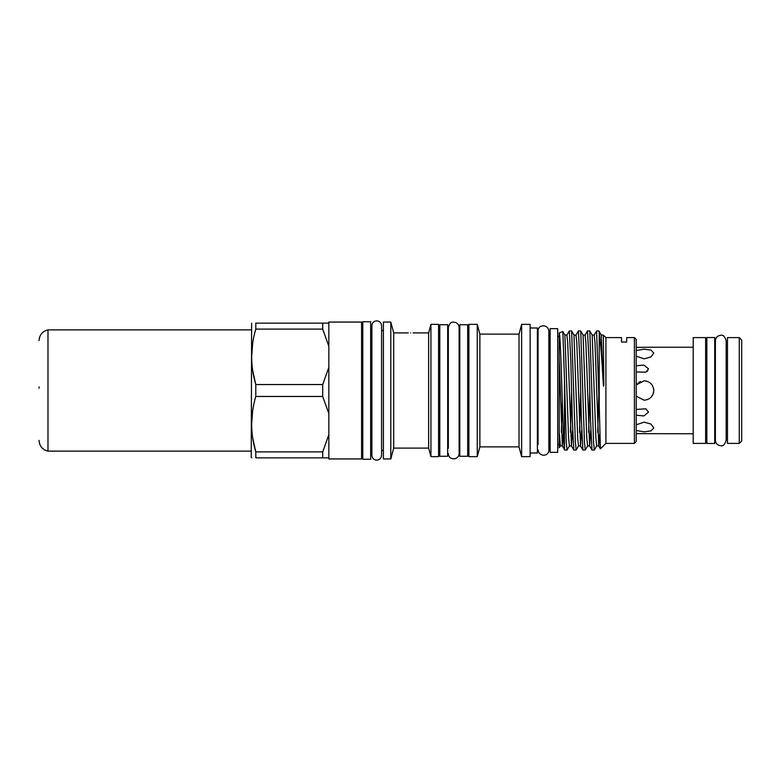 <?xml version="1.0" encoding="UTF-8"?>
<svg xmlns="http://www.w3.org/2000/svg" width="781" height="781" viewBox="0 0 781 781"><rect width="100%" height="100%" fill="white"/><g stroke="black" fill="none" stroke-linecap="round" stroke-linejoin="round"><path stroke-width="1.17" d="M644.657 380.816L644.1 380.796C649.987 381.372 653.219 384.603 653.804 390.5L653.082 394.171M741.706 422.785L741.706 358.215M653.043 394.249L651.012 397.304M644.1 400.204L636.222 396.152L644.1 400.204C649.987 399.628 653.219 396.397 653.804 390.5L653.609 388.596M706.844 390.5L706.844 337.538L714.732 337.538L714.732 443.462L706.844 443.462L706.844 390.5M637.384 347.418L648.533 347.242L636.73 347.379M636.222 350.532L644.1 349.146L650.954 350.083L653.804 353.041L650.963 356.937L644.1 358.84L636.222 356.185M637.169 365.703L643.895 365.069L648.533 368.876L645.848 372.205L636.73 371.941M645.789 372.234L647.771 370.76M636.222 384.848L644.1 380.796M739.285 390.5L739.285 337.607L727.462 337.607L727.462 443.393L739.285 443.393L739.285 390.5M705.633 390.5L705.633 337.607L693.206 337.607L693.206 443.393L705.633 443.393L705.633 390.5M739.285 337.607L741.706 340.028L741.706 440.972L739.285 443.393M370.672 390.5L370.672 321.752L362.794 321.752L362.794 459.248L370.672 459.248L370.672 390.5M459.794 390.5L459.794 324.72L467.673 324.72L467.673 456.28L459.794 456.28L459.794 390.5M439.791 390.5L439.791 324.72L447.669 324.72L447.669 456.28L439.791 456.28L439.791 390.5M557.702 328.664L557.702 452.336L550.127 452.336L550.127 328.664L557.702 328.664M390.803 390.5L390.803 322.055L383.403 322.055L383.403 458.945L390.803 458.945L390.803 390.5M430.936 324.359L438.58 324.359L438.58 456.641L430.936 456.641L430.936 324.359L428.652 332.901L428.652 448.099L393.712 448.099L393.712 332.901L390.803 322.055M477.259 390.5L477.259 324.359L468.893 324.359L468.893 456.641L477.259 456.641L477.259 390.5M519.023 334.17L519.873 330.939L519.023 334.17L516.104 334.122L519.023 334.17L519.023 446.878L479.876 446.878L479.876 334.122L477.259 324.359M521.63 456.641L530.123 456.641L530.123 324.359L521.63 324.359L521.63 456.641L519.023 446.878M530.123 453.009L537.396 453.009L537.396 327.991L530.123 327.991M559.225 333.057C560.172 334.6 561.041 361.3 561.959 390.5C562.828 417.698 563.579 443.286 564.468 448.782L564.468 379.39L562.867 331.564L559.225 332.843L559.225 357.913L562.34 445.922L563.413 433.094M599.232 333.136L598.91 330.978L596.586 330.939L599.232 405.29L599.232 333.136C600.599 342.332 601.966 359.475 603.332 384.555C603.41 387.708 603.879 385.834 603.801 383.725L603.332 335.029M592.183 335.078L595.913 438.541L596.723 445.922L594.361 450.022L593.55 442.085L589.811 330.978L592.183 335.078L594.165 335.078L596.586 330.939M589.811 330.978L587.488 330.939L589.011 360.715L590.524 420.285L591.988 450.022L594.312 450.061M583.085 335.078L586.814 438.541L587.634 445.922L585.262 450.022L584.452 442.085L580.722 330.978L583.085 335.078L585.076 335.078L587.488 330.939M580.722 330.978L578.399 330.939L579.912 360.715L581.425 420.285L582.89 450.022L585.213 450.061M573.996 335.078L577.725 438.541L578.536 445.922L576.173 450.022L575.363 442.085L571.624 330.978L573.996 335.078L575.978 335.078L578.399 330.939M571.624 330.978L569.3 330.939L570.823 360.715L572.336 420.285L573.801 450.022L576.124 450.061M562.867 331.564L564.897 335.078L566.889 335.078L569.3 330.939M564.897 335.078L568.627 438.541L569.447 445.922L567.026 450.061L566.264 442.085L564.468 379.39M564.468 448.782L564.761 450.061L567.026 450.061M634.397 443.393L634.397 337.607L636.222 339.423L636.222 441.577L634.397 443.393L605.91 443.393L605.91 337.607L603.322 335.02M634.397 337.607L626.665 337.607L626.665 342.029L621.52 342.029L621.52 337.607L605.91 337.607M251.804 457.851L251.238 457.188L251.628 323.149M255.787 390.5L255.787 384.535C250.291 366.162 250.291 347.682 255.787 329.113L255.787 323.149C250.301 323.149 250.301 323.149 255.787 323.149C250.301 323.149 250.301 323.149 255.787 323.149L322.719 323.149L322.719 329.113L328.84 346.276L328.84 322.055L361.583 322.055L361.583 458.945L328.84 458.945L328.84 434.724L322.719 451.887L255.787 451.887C250.291 433.514 250.291 415.043 255.787 396.465L255.787 390.5M252.712 342.927L251.628 356.819M252.751 370.926L255.787 384.535L322.719 384.535L328.84 367.363L328.84 346.276M255.787 396.465L322.719 396.465L328.84 413.637L328.84 367.363M322.719 396.465L322.719 384.535M410.689 332.96C407.565 332.901 407.565 332.901 410.689 332.96C407.565 332.901 407.565 332.901 410.689 332.96C413.813 332.901 413.813 332.901 410.689 332.96M636.222 424.815L644.1 422.16L650.954 424.054L653.804 427.959L650.963 430.917L644.1 431.854L636.222 430.468M636.222 409.449L645.848 408.795L648.533 412.124L643.886 415.941L637.169 415.297M646.024 433.601L636.857 433.611M636.222 433.65L693.206 433.758M636.3 384.73L637.228 383.656M638.702 382.436L640.42 381.528M559.225 447.601L559.225 390.5M328.84 323.149L322.719 323.149M252.751 438.278L255.787 451.887L255.787 457.851C250.301 457.851 250.301 457.851 255.787 457.851C250.301 457.851 250.301 457.851 255.787 457.851L322.719 457.851L322.719 451.887M322.719 457.851L328.84 457.851M328.84 434.724L328.84 413.637M255.787 329.113L322.719 329.113M252.712 410.289L251.628 424.181M599.232 405.29L600.404 448.85L605.91 443.393M559.225 447.747L560.348 445.922L562.34 445.922L564.702 450.022M560.348 445.922L559.225 431.756L559.225 357.913M39.05 388.225L39.05 386.859M251.238 329.875L47.983 329.875L47.983 451.125C42.428 449.69 39.45 446.117 39.05 440.396M561.344 432.293L562.291 400.712M570.442 432.293L571.614 392.091M579.531 432.293L580.713 392.091M588.63 432.293L589.801 392.091M597.719 432.293L598.9 392.091M598.91 330.978L601.272 335.078L603.332 384.555M566.889 335.078L567.699 342.459L571.428 445.922L572.619 430.214M575.978 335.078L576.798 342.459L580.527 445.922L581.718 430.214M585.076 335.078L585.887 342.459L589.616 445.922L590.807 430.214M594.165 335.078L594.985 342.459L598.715 445.922L599.749 433.982M726.184 340.692L726.184 440.308C724.817 444.555 723.021 446.351 720.795 445.697C717.514 445.385 715.718 443.579 715.396 440.308L715.396 340.692C715.718 337.421 717.514 335.615 720.795 335.303C723.021 334.649 724.817 336.445 726.184 340.692L726.184 346.09L727.462 346.09M727.462 434.91L726.184 434.91L726.184 440.308M376.735 460.155C373.796 459.872 372.176 458.252 371.883 455.313L371.883 325.687C372.176 322.748 373.796 321.128 376.735 320.845C379.683 321.128 381.304 322.748 381.587 325.687L381.587 455.313C381.304 458.252 379.683 459.872 376.735 460.155M383.403 450.461L381.587 450.461L381.587 455.313M693.206 347.242L648.533 347.242M706.844 346.09L705.633 346.09M537.396 444.516L538.06 444.516L538.06 331.144L538.06 336.484L537.396 336.484M538.06 449.856C538.87 457.168 548.975 456.797 548.858 449.856L548.858 331.144C548.145 323.724 537.738 324.398 538.06 331.144M428.652 332.901L413.11 332.901M408.268 332.901L393.712 332.901M516.104 334.122L479.876 334.122M519.873 330.939L521.63 324.359M439.791 332.843L438.58 332.843M459.794 332.843L459.13 332.843M447.669 448.157L448.333 448.157L448.333 327.512L448.333 332.843L447.669 332.843M448.333 453.488C448.489 460.712 458.906 460.487 459.13 453.488L459.13 327.512C458.711 323.881 456.641 322.104 452.931 322.172C450.988 321.938 449.456 323.715 448.333 327.512M559.225 336.484L557.702 336.484M550.127 336.484L548.858 336.484M468.893 332.843L467.673 332.843M383.403 330.539L381.587 330.539M371.883 330.539L370.672 330.539M362.794 330.539L361.583 330.539M715.396 346.09L714.732 346.09M715.396 434.91L714.732 434.91M362.794 450.461L361.583 450.461M371.883 450.461L370.672 450.461M468.893 448.157L467.673 448.157M550.127 444.516L548.858 444.516M559.225 444.516L557.702 444.516M459.794 448.157L459.13 448.157M439.791 448.157L438.58 448.157M479.876 446.878L477.259 456.641M428.652 448.099L430.936 456.641M393.712 448.099L390.803 458.945M569.447 445.922L571.428 445.922L573.801 450.022M578.536 445.922L580.527 445.922L582.89 450.022M587.634 445.922L589.616 445.922L591.988 450.022M596.723 445.922L598.715 445.922L600.404 448.85M601.272 335.078L603.264 335.078M706.844 434.91L705.633 434.91M47.983 329.875C42.428 331.31 39.45 334.883 39.05 340.604M47.983 451.125L251.238 451.125"/></g></svg>
